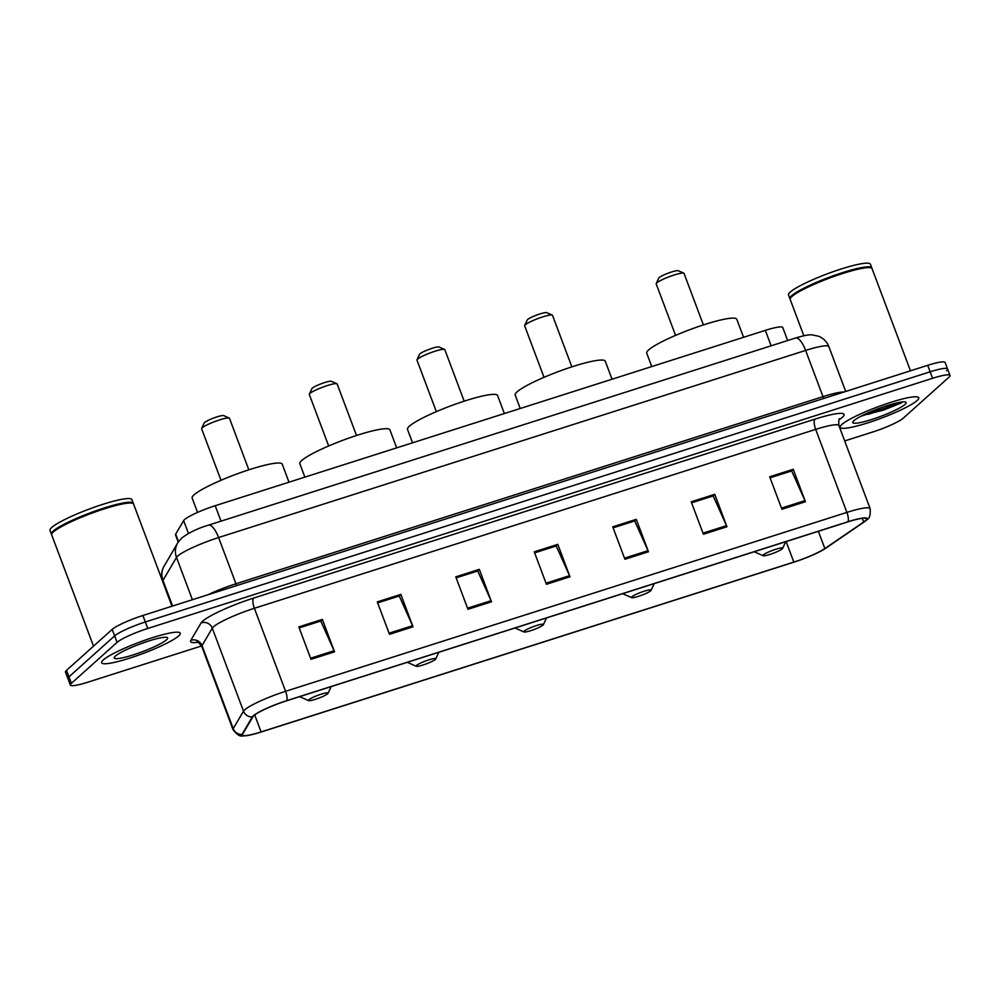 <?xml version="1.0" encoding="UTF-8"?>
<svg xmlns="http://www.w3.org/2000/svg" width="1000" height="1000" viewBox="0 0 1000 1000"><rect width="100%" height="100%" fill="white"/><g stroke="black" fill="none" stroke-linecap="round" stroke-linejoin="round"><path stroke-width="1.5" d="M178.225 542.05L175.525 534.888A26.25 3.7 -20.6 0 1 175.675 534.15L183.637 520.612A26.25 3.7 -20.6 0 1 184.525 519.612A26.25 3.7 -20.6 0 1 215.2 505.712L765.337 330.363A26.25 3.7 -20.6 0 1 782.763 327.525L787.65 340.538M868.35 414.325A35 4.925 159.4 0 0 886.338 407.675A35 4.925 159.4 0 1 868.35 414.325M946.538 370.712A26.25 3.7 159.4 0 0 947.562 368.975L945.125 362.5A26.25 3.7 159.4 0 0 927.7 365.325L142.887 615.5A26.25 3.7 159.4 0 0 112.2 629.4L66.513 670.35A26.25 3.7 159.4 0 0 65.487 672.075L67.925 678.562A26.25 3.7 159.4 0 1 68.95 676.838A26.25 3.7 159.4 0 0 67.925 678.562L70.362 685.05A26.25 3.7 159.4 0 0 87.788 682.212L201.55 645.95M844.688 440.95L872.6 432.05A26.25 3.7 159.4 0 0 903.288 418.15L948.975 377.2A26.25 3.7 159.4 0 0 950 375.462A26.25 3.7 159.4 0 0 932.575 378.3L147.762 628.475A26.25 3.7 159.4 0 0 117.075 642.375L114.637 635.887L68.95 676.838L114.637 635.887A26.25 3.7 159.4 0 1 145.325 621.987A26.25 3.7 159.4 0 0 114.637 635.887L112.2 629.4M932.575 378.3L930.138 371.812L145.325 621.987L930.138 371.812A26.25 3.7 159.4 0 1 947.562 368.975A26.25 3.7 159.4 0 0 930.138 371.812L927.7 365.325M103.25 659.975A42 5.913 159.4 0 0 101.613 662.738A42 5.913 159.4 0 0 136.188 655.975A42 5.913 159.4 0 0 178.6 635.95A42 5.913 159.4 0 0 180.238 633.188A42 5.913 159.4 0 0 145.662 639.95A42 5.913 159.4 0 0 103.25 659.975A42 5.913 159.4 0 0 101.613 662.738A42 5.913 159.4 0 0 136.188 655.975A42 5.913 159.4 0 0 178.6 635.95A42 5.913 159.4 0 0 180.238 633.188A42 5.913 159.4 0 0 145.662 639.95A42 5.913 159.4 0 0 103.25 659.975M841.762 424.562A42 5.913 159.4 0 0 840.125 427.337A42 5.913 159.4 0 0 874.688 420.562A42 5.913 159.4 0 0 917.1 400.55A42 5.913 159.4 0 0 918.75 397.775A42 5.913 159.4 0 0 884.175 404.55A42 5.913 159.4 0 0 841.762 424.562A42 5.913 159.4 0 0 840.125 427.337A42 5.913 159.4 0 0 874.688 420.562A42 5.913 159.4 0 0 917.1 400.55A42 5.913 159.4 0 0 918.75 397.775A42 5.913 159.4 0 0 884.175 404.55A42 5.913 159.4 0 0 841.762 424.562M880.45 411.087A42 5.913 159.4 0 0 901.45 402.038A42 5.913 159.4 0 1 880.45 411.087M253.875 715.638A28 3.95 -20.6 0 1 286.6 700.8L847.9 521.888A28 3.95 -20.6 0 1 866.5 518.862A28 3.95 -20.6 0 1 863.7 522.013L824.862 548.575A28 3.95 -20.6 0 1 793.838 562.1L261.1 731.912A28 3.95 -20.6 0 1 242.512 734.938A28 3.95 -20.6 0 1 242.662 734.15L252.938 716.7A28 3.95 -20.6 0 1 253.875 715.638M253.25 715.837A28.7 4.037 159.4 0 0 252.288 716.925L242.013 734.388A28.7 4.037 159.4 0 0 245.963 735.75A28.7 4.037 159.4 0 0 260.912 732.087L793.637 562.263A28.7 4.037 159.4 0 0 825.45 548.413L864.287 521.85A28.7 4.037 159.4 0 0 864.425 521.75A28.7 4.037 159.4 0 0 848.088 521.712L286.8 700.638A28.7 4.037 159.4 0 0 253.25 715.837M793.238 469.3L791.338 471L770.062 477.788L791.663 470.938L804.975 500.625A7 2.362 72.3 0 1 805.438 501.725L793.238 469.3L769.7 476.8L781.888 509.237L805.438 501.725M691.6 502.825L713.188 495.95L726.5 525.65A7 2.362 72.3 0 1 726.95 526.75L714.762 494.312L691.213 501.812L703.413 534.25L726.95 526.75M691.587 502.8L712.862 496.025L714.762 494.312M613.112 527.85L634.7 520.962L648.012 550.662A7 2.362 72.3 0 1 648.475 551.763L636.275 519.325L612.737 526.838L624.925 559.263L648.475 551.763M613.1 527.812L634.388 521.062L636.275 519.325M299.188 627.913L320.775 621.038L334.1 650.725A7 2.362 72.3 0 1 334.55 651.825L322.35 619.4L298.812 626.9L311 659.338L334.55 651.825M299.175 627.888L320.462 621.138L322.35 619.4M400.838 594.375L398.938 596.087L377.663 602.863L399.263 596.013L412.575 625.712A7 2.362 72.3 0 1 413.025 626.812L400.838 594.375L377.287 601.888L389.487 634.312L413.025 626.812M479.312 569.362L477.413 571.075L456.138 577.85L477.738 571L491.062 600.7A7 2.362 72.3 0 1 491.512 601.8L479.312 569.362L455.775 576.862L467.962 609.3L491.512 601.8M534.637 552.863L556.225 545.988L569.538 575.675A7 2.362 72.3 0 1 569.987 576.775L557.8 544.35L534.25 551.85L546.45 584.288L569.987 576.775M534.625 552.837L555.9 546.05L557.8 544.35M117.075 642.375L71.388 683.325A26.25 3.7 159.4 0 0 70.362 685.05M171.975 606.225L133.575 504.062A43.75 6.162 159.4 0 0 132.85 503.4A43.75 6.162 159.4 0 0 94.65 512.137A43.75 6.162 159.4 0 0 53.388 531.962A43.75 6.162 159.4 0 0 51.788 533.862A43.75 6.162 159.4 0 0 51.675 534.85L93.513 646.15M132.85 503.4L132.287 503.15A43.312 6.1 159.4 0 0 94.475 511.812A43.312 6.1 159.4 0 0 53.625 531.438A43.312 6.1 159.4 0 0 52.038 533.312L51.788 533.862M133.312 503.7A43.75 6.162 159.4 0 0 133.262 503.25A43.75 6.162 159.4 0 0 97.263 510.3A43.75 6.162 159.4 0 0 53.075 531.15A43.75 6.162 159.4 0 0 51.375 534.038A43.75 6.162 159.4 0 0 51.625 534.4M133.262 503.25L131.9 499.6A43.75 6.162 159.4 0 0 95.887 506.65A43.75 6.162 159.4 0 0 51.712 527.5A43.75 6.162 159.4 0 0 50 530.388L51.375 534.038M115.337 656.125A28.525 4.025 159.4 0 0 114.3 657.362A28.525 4.025 159.4 0 0 135.825 654.05A28.525 4.025 159.4 0 0 166.513 639.8A28.525 4.025 159.4 0 0 167.162 637.487A28.525 4.025 159.4 0 0 142.25 643.2A28.525 4.025 159.4 0 0 115.337 656.125M138.312 644.65L147.938 641.25M248.837 469.825L229.475 418.288A14.875 2.1 159.4 0 0 229.225 418.062L223.675 415.613A10.5 1.475 159.4 0 0 214.513 417.713A10.5 1.475 159.4 0 0 204.613 422.475A10.5 1.475 159.4 0 0 204.225 422.925L201.663 428.425A14.875 2.1 159.4 0 0 201.625 428.762L221 480.288M229.225 418.062A14.875 2.1 159.4 0 0 216.238 421.037A14.875 2.1 159.4 0 0 202.213 427.775A14.875 2.1 159.4 0 0 201.663 428.425M327.663 693.75A10.5 1.475 159.4 0 0 328.05 693.3A10.5 1.475 159.4 0 0 320.125 694.513A10.5 1.475 159.4 0 0 308.837 699.762A10.5 1.475 159.4 0 0 308.6 700.612A10.5 1.475 159.4 0 0 317.762 698.512A10.5 1.475 159.4 0 0 327.663 693.75M289 482.188L282.225 464.162A48.125 6.775 159.4 0 0 242.625 471.912A48.125 6.775 159.4 0 0 194.025 494.85A48.125 6.775 159.4 0 0 192.15 498.025L197.55 512.413M356.512 435.5L337.15 383.975A14.875 2.1 159.4 0 0 336.9 383.738L331.35 381.3A10.5 1.475 159.4 0 0 322.188 383.4A10.5 1.475 159.4 0 0 312.288 388.15A10.5 1.475 159.4 0 0 311.9 388.612L309.337 394.1A14.875 2.1 159.4 0 0 309.3 394.438L328.675 445.962M336.9 383.738A14.875 2.1 159.4 0 0 323.913 386.712A14.875 2.1 159.4 0 0 309.887 393.45A14.875 2.1 159.4 0 0 309.337 394.1M435.35 659.438A10.5 1.475 159.4 0 0 435.725 658.975A10.5 1.475 159.4 0 0 427.8 660.2A10.5 1.475 159.4 0 0 416.512 665.438A10.5 1.475 159.4 0 0 416.275 666.287A10.5 1.475 159.4 0 0 425.438 664.188A10.5 1.475 159.4 0 0 435.35 659.438M396.688 447.863L389.9 429.837A48.125 6.775 159.4 0 0 350.3 437.587A48.125 6.775 159.4 0 0 301.7 460.525A48.125 6.775 159.4 0 0 299.825 463.7L304.875 477.137M464.188 401.175L444.825 349.65A14.875 2.1 159.4 0 0 444.575 349.425L439.025 346.975A10.5 1.475 159.4 0 0 429.862 349.075A10.5 1.475 159.4 0 0 419.963 353.825A10.5 1.475 159.4 0 0 419.575 354.288L417.013 359.775A14.875 2.1 159.4 0 0 416.975 360.112L436.35 411.637M444.575 349.425A14.875 2.1 159.4 0 0 431.587 352.4A14.875 2.1 159.4 0 0 417.562 359.137A14.875 2.1 159.4 0 0 417.013 359.775M543.025 625.112A10.5 1.475 159.4 0 0 543.4 624.65A10.5 1.475 159.4 0 0 535.487 625.875A10.5 1.475 159.4 0 0 524.188 631.112A10.5 1.475 159.4 0 0 523.95 631.962A10.5 1.475 159.4 0 0 533.112 629.862A10.5 1.475 159.4 0 0 543.025 625.112M504.363 413.55L497.575 395.513A48.125 6.775 159.4 0 0 457.975 403.263A48.125 6.775 159.4 0 0 409.375 426.2A48.125 6.775 159.4 0 0 407.5 429.375L412.55 442.812M571.862 366.85L552.5 315.325A14.875 2.1 159.4 0 0 552.25 315.1L546.712 312.65A10.5 1.475 159.4 0 0 537.537 314.75A10.5 1.475 159.4 0 0 527.638 319.5A10.5 1.475 159.4 0 0 527.25 319.962L524.688 325.462A14.875 2.1 159.4 0 0 524.65 325.788L544.025 377.325M552.25 315.1A14.875 2.1 159.4 0 0 539.263 318.075A14.875 2.1 159.4 0 0 525.237 324.812A14.875 2.1 159.4 0 0 524.688 325.462M650.7 590.788A10.5 1.475 159.4 0 0 651.075 590.325A10.5 1.475 159.4 0 0 643.162 591.55A10.5 1.475 159.4 0 0 631.862 596.788A10.5 1.475 159.4 0 0 631.625 597.638A10.5 1.475 159.4 0 0 640.788 595.55A10.5 1.475 159.4 0 0 650.7 590.788M612.038 379.225L605.262 361.188A48.125 6.775 159.4 0 0 565.65 368.95A48.125 6.775 159.4 0 0 517.05 391.875A48.125 6.775 159.4 0 0 515.175 395.05L520.225 408.488M703.4 324.925L684.038 273.4A14.875 2.1 159.4 0 0 683.787 273.175L678.238 270.725A10.5 1.475 159.4 0 0 669.075 272.825A10.5 1.475 159.4 0 0 659.175 277.575A10.5 1.475 159.4 0 0 658.787 278.038L656.225 283.525A14.875 2.1 159.4 0 0 656.188 283.863L675.562 335.387M683.787 273.175A14.875 2.1 159.4 0 0 670.8 276.137A14.875 2.1 159.4 0 0 656.775 282.887A14.875 2.1 159.4 0 0 656.225 283.525M782.225 548.862A10.5 1.475 159.4 0 0 782.613 548.4A10.5 1.475 159.4 0 0 774.688 549.625A10.5 1.475 159.4 0 0 763.4 554.862A10.5 1.475 159.4 0 0 763.162 555.712A10.5 1.475 159.4 0 0 772.325 553.612A10.5 1.475 159.4 0 0 782.225 548.862M743.562 337.3L736.787 319.262A48.125 6.775 159.4 0 0 697.188 327.013A48.125 6.775 159.4 0 0 648.587 349.95A48.125 6.775 159.4 0 0 646.712 353.125L651.762 366.562M910.475 370.812L872.075 268.663A43.75 6.162 159.4 0 0 871.35 267.987A43.75 6.162 159.4 0 0 833.15 276.737A43.75 6.162 159.4 0 0 791.888 296.55A43.75 6.162 159.4 0 0 790.288 298.463A43.75 6.162 159.4 0 0 790.188 299.438L803.838 335.763M871.35 267.987L870.8 267.75A43.312 6.1 159.4 0 0 832.975 276.4A43.312 6.1 159.4 0 0 792.125 296.025A43.312 6.1 159.4 0 0 790.55 297.913L790.288 298.463M871.825 268.288A43.75 6.162 159.4 0 0 871.775 267.85A43.75 6.162 159.4 0 0 835.763 274.9A43.75 6.162 159.4 0 0 791.587 295.75A43.75 6.162 159.4 0 0 789.875 298.625A43.75 6.162 159.4 0 0 790.138 299M871.775 267.85L870.4 264.2A43.75 6.162 159.4 0 0 834.4 271.25A43.75 6.162 159.4 0 0 790.212 292.1A43.75 6.162 159.4 0 0 788.512 294.975L789.875 298.625M860.863 416.287L901.175 403.025L902.3 401.938M853.85 420.712A28.525 4.025 159.4 0 0 852.8 421.95A28.525 4.025 159.4 0 0 874.325 418.638A28.525 4.025 159.4 0 0 905.025 404.4A28.525 4.025 159.4 0 0 905.662 402.088A28.525 4.025 159.4 0 0 880.75 407.788A28.525 4.025 159.4 0 0 853.85 420.712M899.587 402.337L882.875 408.862L867.463 413.125M901.175 403.025L883.363 410.15L862.588 415.412M188.463 533.45L183.637 520.612M221.012 521.163L215.2 505.712M178.487 541.65L175.675 534.15M771.137 345.8L765.337 330.363M236.825 585.55A4.375 1.475 72.3 0 1 235.963 583.763L823 396.637L805.625 350.425A17.5 5.9 -107.7 0 0 795.562 338.013C804.125 335.462 809.688 334.425 812.25 334.913L818.562 336.225C823.462 338.237 826.9 341.7 828.875 346.637A35 4.925 159.4 0 0 805.625 350.425L218.588 537.55A35 4.925 159.4 0 0 177.675 556.087A35 4.925 159.4 0 0 176.5 557.413L192.4 599.712M207.862 594.788A35 4.925 -20.6 0 1 235.963 583.763L218.588 537.55A17.5 5.9 -107.7 0 0 208.512 525.138L795.562 338.013M66.513 670.35L71.388 683.325M142.887 615.5L147.762 628.475M164.163 565.875A17.5 17.062 30.5 0 0 162.963 580.425A35 4.925 159.4 0 0 162.775 581.4C161.137 576.838 161.262 572.325 163.15 567.863L177.712 542.863A17.5 17.062 30.5 0 0 176.5 557.413L162.963 580.425L172.587 606.025M823.863 398.425A4.375 1.475 72.3 0 1 823 396.637A35 4.925 -20.6 0 1 843.95 392.025M197.825 642.3A43.75 6.162 -20.6 0 1 190.825 640.337L201.1 622.888A43.75 6.162 -20.6 0 1 253.713 598.05L815.013 419.125A8.75 2.95 -107.7 0 0 815.675 429.375L254.375 608.288A35 4.925 159.4 0 0 213.463 626.825A35 4.925 159.4 0 0 212.288 628.162L202.013 645.612A35 4.925 159.4 0 0 201.825 646.587C199 642.825 197.288 641.275 196.663 641.963M815.013 419.125A43.75 6.162 -20.6 0 1 842.35 417.287A43.75 6.162 -20.6 0 1 839.688 419.325L839.087 419.738M838.913 425.588A35 4.925 159.4 0 0 815.675 429.375L846.888 512.4A35 4.925 -20.6 0 1 870.125 508.612L838.913 425.588C838.538 420.925 838.825 418.625 839.737 418.7L839.562 418.875M245.963 735.75C242.975 734.737 240.512 739.575 233.025 729.613A35 4.925 -20.6 0 1 233.225 728.637L243.5 711.175A35 4.925 -20.6 0 1 244.675 709.85A35 4.925 -20.6 0 1 285.587 691.312A8.75 2.95 72.3 0 1 286.8 700.638M252.288 716.925A8.75 8.537 30.5 0 1 243.5 711.175L212.288 628.162A8.75 8.537 -149.5 0 0 201.1 622.888M190.825 640.337A8.75 8.537 -149.5 0 1 202.013 645.612L233.225 728.637A8.75 8.537 30.5 0 0 242.013 734.388M848.088 521.712A8.75 2.95 -107.7 0 0 846.888 512.4L285.587 691.312L254.375 608.288A8.75 2.95 -107.7 0 1 253.713 598.05M793.838 562.1L786.125 541.575M824.862 548.575L818.363 531.3M863.7 522.013L862.312 518.325M261.1 731.912L254.725 714.95M569.538 575.675L546.025 583.175M491.062 600.7L467.55 608.188M412.575 625.712L389.062 633.2M334.1 650.725L310.587 658.225M648.012 550.662L624.513 558.15M726.5 525.65L702.987 533.138M804.975 500.625L781.475 508.125M863.737 414.85A35 4.925 159.4 0 0 873.512 411.662M177.712 542.863L181.7 538.05C189.15 532.513 198.088 528.212 208.512 525.138M162.775 581.4L172.087 606.188M828.875 346.637L845.713 391.463M864.425 521.75C866.087 518.987 871.038 521 870.125 508.612M950 375.462L947.562 368.975M233.025 729.613L201.825 646.587M328.05 693.3L331.175 686.6M308.6 700.612L299.625 696.65M435.725 658.975L438.85 652.275M416.275 666.287L407.3 662.325M543.4 624.65L546.525 617.95M523.95 631.962L514.987 628.013M651.075 590.325L654.2 583.625M631.625 597.638L622.663 593.688M782.613 548.4L785.738 541.7M763.162 555.712L754.188 551.75"/></g></svg>
